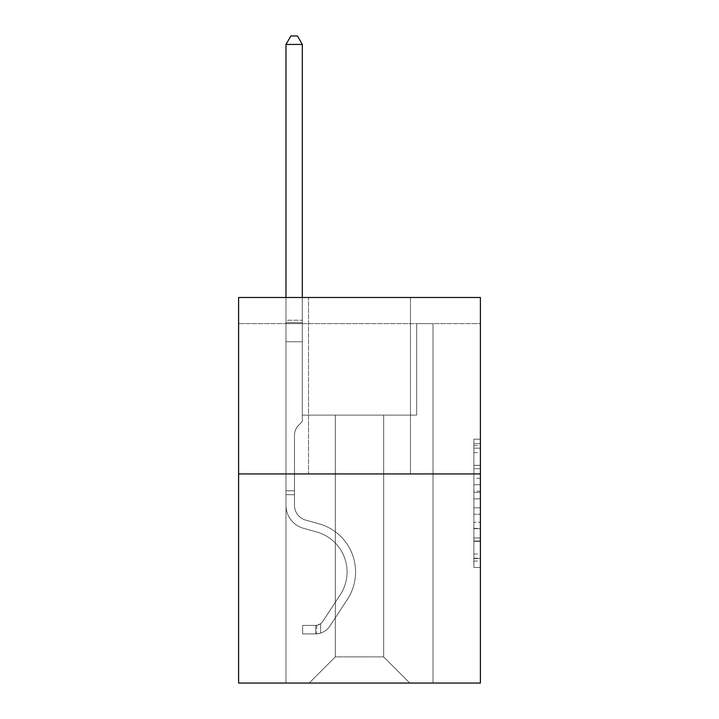 <?xml version="1.0" encoding="UTF-8"?>
<svg xmlns="http://www.w3.org/2000/svg" width="719" height="719" viewBox="0 0 719 719"><rect width="100%" height="100%" fill="white"/><g stroke="black" fill="none" stroke-linecap="round" stroke-linejoin="round"><path stroke-width="0.54" stroke-dasharray="3.6 2.7" d="M473.866 478.324L473.866 498.842L480.4 498.842L480.4 561.072L480.4 445.609L480.4 498.842L473.866 498.842L473.866 443.677L473.866 567.48L473.866 439.192L473.866 558.501L480.4 558.501L473.866 558.501L480.4 558.501L473.866 558.501L473.866 537.974L473.866 567.48L480.4 567.48L480.4 439.192L480.4 558.178L480.4 507.83L473.866 507.83L480.4 507.83L480.4 537.974L480.4 448.171L473.866 448.171L480.4 448.171L480.4 567.48L480.4 445.609L480.4 567.48L473.866 567.48L473.866 439.192L480.4 439.192L480.4 445.609L480.4 439.192L480.4 445.609L480.4 439.192L480.4 443.677L480.4 439.192L473.866 439.192L473.866 448.171L480.4 448.171L473.866 448.171L473.866 478.324L480.4 478.324M410.477 297.486L410.477 473.929L308.523 473.929L410.477 473.929L308.523 473.929L410.477 473.929L410.477 297.486L308.523 297.486L308.523 473.929L308.523 297.486L410.477 297.486M480.4 491.149L480.4 484.732L480.4 491.149L473.866 491.149L473.866 465.328L473.866 541.344L473.866 522.264L480.4 522.264L473.866 522.264L473.866 567.48L480.4 567.48L473.866 567.48L480.4 567.48L473.866 567.48L473.866 439.192L480.4 439.192L473.866 439.192L480.4 439.192L473.866 439.192L473.866 491.149L480.4 491.149M480.4 323.622L480.4 297.486L238.6 297.486L480.4 297.486L480.4 683.05L238.6 683.05L238.6 473.929L480.4 473.929L238.6 473.929L238.6 297.486L480.4 297.486L480.4 323.622L238.6 323.622L480.4 323.622M409.821 683.05L433.018 683.05L433.018 323.622L416.678 323.622L416.678 415.115L383.676 415.115L383.676 656.905L409.821 683.05L433.018 683.05L433.018 323.622L416.678 323.622L416.678 415.115L383.676 415.115L383.676 656.905L335.324 656.905L335.324 415.115L335.324 656.905L335.324 415.115L335.324 656.905L335.324 415.115L383.676 415.115L383.676 656.905L409.821 683.05L433.018 683.05L433.018 323.622L416.678 323.622L416.678 415.115L383.676 415.115L383.676 656.905L409.821 683.05L433.018 683.05L433.018 323.622L416.678 323.622L416.678 415.115L383.676 415.115L383.676 656.905L409.821 683.05L433.018 683.05L433.018 323.622L416.678 323.622L416.678 415.115L383.676 415.115L383.676 656.905L409.821 683.05L433.018 683.05L433.018 323.622L416.678 323.622L416.678 415.115L383.676 415.115L383.676 656.905L409.821 683.05L433.018 683.05L433.018 323.622L416.678 323.622L416.678 415.115L383.676 415.115L383.676 656.905L409.821 683.05L433.018 683.05L433.018 323.622L416.678 323.622L416.678 415.115L383.676 415.115L383.676 656.905L409.821 683.05L433.018 683.05L433.018 323.622L416.678 323.622L416.678 415.115L383.676 415.115L383.676 656.905L409.821 683.05L433.018 683.05L433.018 323.622L416.678 323.622L416.678 415.115L383.676 415.115L383.676 656.905L409.821 683.05L433.018 683.05L433.018 323.622L416.678 323.622L416.678 415.115L383.676 415.115L383.676 656.905L409.821 683.05L433.018 683.05L433.018 323.622L416.678 323.622L416.678 415.115L383.676 415.115L383.676 656.905L409.821 683.05L433.018 683.05L433.018 323.622L416.678 323.622L416.678 415.115L383.676 415.115L383.676 656.905L409.821 683.05L309.179 683.05L433.018 683.05L433.018 323.622L416.678 323.622L416.678 415.115L383.676 415.115L383.676 656.905L409.821 683.05L383.676 656.905L383.676 415.115L302.322 415.115L302.322 323.622L285.982 323.622L285.982 683.05L309.179 683.05L335.324 656.905L335.324 415.115L302.322 415.115L302.322 323.622L285.982 323.622L285.982 683.05L309.179 683.05L335.324 656.905L335.324 415.115L302.322 415.115L302.322 323.622L285.982 323.622L285.982 683.05L309.179 683.05L335.324 656.905L335.324 415.115L302.322 415.115L302.322 323.622L285.982 323.622L285.982 683.05L309.179 683.05L335.324 656.905L335.324 415.115L302.322 415.115L302.322 323.622L285.982 323.622L285.982 683.05L309.179 683.05L335.324 656.905L335.324 415.115L302.322 415.115L302.322 323.622L285.982 323.622L285.982 683.05L309.179 683.05L335.324 656.905L335.324 415.115L302.322 415.115L302.322 323.622L285.982 323.622L285.982 683.05L309.179 683.05L335.324 656.905L335.324 415.115L302.322 415.115L302.322 323.622L285.982 323.622L285.982 683.05L309.179 683.05L335.324 656.905L335.324 415.115L302.322 415.115L302.322 323.622L285.982 323.622L285.982 683.05L309.179 683.05L335.324 656.905L335.324 415.115L302.322 415.115L302.322 323.622L285.982 323.622L285.982 683.05L309.179 683.05L335.324 656.905L335.324 415.115L302.322 415.115L302.322 323.622L285.982 323.622L285.982 683.05L309.179 683.05L335.324 656.905L383.676 656.905L409.821 683.05M285.982 683.05L309.179 683.05L335.324 656.905L335.324 415.115L302.322 415.115L302.322 323.622L285.982 323.622L285.982 683.05L309.179 683.05L335.324 656.905L309.179 683.05L335.324 656.905L309.179 683.05L285.982 683.05L285.982 323.622L285.982 683.05M302.322 323.622L285.982 323.622L302.322 323.622L302.322 415.115L302.322 323.622M238.6 323.622L238.6 297.486L238.6 323.622M335.324 415.115L302.322 415.115L335.324 415.115M238.6 473.929L480.4 473.929M473.866 498.842L480.4 498.842L473.866 498.842M473.866 443.677L473.866 439.192L473.866 443.677L480.4 443.677L473.866 443.677M473.866 541.021L473.866 514.238L473.866 541.021L480.4 541.021L473.866 541.021M473.866 514.238L473.866 507.83L480.4 507.83L473.866 507.83L473.866 514.238L480.4 514.238L473.866 514.238M473.866 465.328L473.866 448.171L473.866 465.328L480.4 465.328L473.866 465.328M473.866 439.192L480.4 439.192L473.866 439.192L473.866 445.609L473.866 439.192L480.4 439.192M473.866 567.48L480.4 567.48L473.866 567.48L473.866 561.072L473.866 567.48M294.475 490.789L294.475 494.708L285.982 494.708L285.982 490.789L285.982 505.304L285.982 44.443L285.982 341.786L285.982 44.443L302.322 44.443L302.322 320.225L302.322 44.443L285.982 44.443L290.88 35.95L297.414 35.95L290.88 35.95L285.982 44.443L285.982 341.786L285.982 44.443L302.322 44.443L297.414 35.95L302.322 44.443L302.322 341.786L285.982 341.786L285.982 320.225L285.982 341.786L302.322 341.786L302.322 421.514L298.637 425.199A14.2 14.2 0 0 0 294.475 435.238A14.2 14.2 0 0 1 298.637 425.199L302.322 421.514L302.322 44.443L285.982 44.443L290.88 35.95L297.414 35.95L290.88 35.95L285.982 44.443L285.982 320.225L285.982 44.443L302.322 44.443L297.414 35.95L302.322 44.443L302.322 341.786L285.982 341.786L285.982 505.304A23.853 23.853 0 0 0 303.427 528.285A23.853 23.853 0 0 1 285.982 505.304L285.982 341.786L302.322 341.786L302.322 421.514L298.637 425.199A14.2 14.2 0 0 0 294.475 435.238A14.2 14.2 0 0 1 298.637 425.199L302.322 421.514L302.322 44.443L285.982 44.443L290.88 35.95L297.414 35.95L290.88 35.95L285.982 44.443L285.982 322.66L285.982 44.443L302.322 44.443L297.414 35.95L302.322 44.443L302.322 341.786L285.982 341.786L285.982 505.304A23.853 23.853 0 0 0 303.427 528.285A23.853 23.853 0 0 1 285.982 505.304L285.982 341.786L302.322 341.786L302.322 421.514L298.637 425.199A14.2 14.2 0 0 0 294.475 435.238A14.2 14.2 0 0 1 298.637 425.199L302.322 421.514L302.322 44.443L285.982 44.443L290.88 35.95L297.414 35.95L290.88 35.95L285.982 44.443L285.982 505.304A23.853 23.853 0 0 0 303.427 528.285A23.853 23.853 0 0 1 285.982 505.304L285.982 341.786L302.322 341.786L302.322 421.514L298.637 425.199A14.2 14.2 0 0 0 294.475 435.238A14.2 14.2 0 0 1 298.637 425.199L302.322 421.514L302.322 341.786L285.982 341.786L285.982 505.304A23.853 23.853 0 0 0 303.427 528.285L316.728 531.988L303.427 528.285A23.853 23.853 0 0 1 285.982 505.304L285.982 341.786L302.322 341.786L302.322 322.66L302.322 421.514L298.637 425.199A14.2 14.2 0 0 0 294.475 435.238A14.2 14.2 0 0 1 298.637 425.199L302.322 421.514L302.322 341.786L285.982 341.786L285.982 505.304A23.853 23.853 0 0 0 303.427 528.285A23.853 23.853 0 0 1 285.982 505.304L285.982 341.786L302.322 341.786L302.322 320.225L302.322 421.514L298.637 425.199A14.2 14.2 0 0 0 294.475 435.238A14.2 14.2 0 0 1 298.637 425.199L302.322 421.514L302.322 341.786L285.982 341.786L285.982 505.304A23.853 23.853 0 0 0 303.427 528.285A23.853 23.853 0 0 1 285.982 505.304L285.982 341.786L302.322 341.786L302.322 44.443L297.414 35.95L302.322 44.443L302.322 421.514L298.637 425.199A14.2 14.2 0 0 0 294.475 435.238A14.2 14.2 0 0 1 298.637 425.199L302.322 421.514L302.322 341.786L285.982 341.786L285.982 505.304L285.982 494.708L294.475 494.708L294.475 490.789L285.982 490.789L294.475 490.789L294.475 505.304L294.475 435.238L294.475 505.304A15.36 15.36 0 0 0 305.71 520.098A15.36 15.36 0 0 1 294.475 505.304L294.475 435.238L294.475 505.304L294.475 490.789L285.982 490.789L294.475 490.789L294.475 505.304A15.36 15.36 0 0 0 305.71 520.098A15.36 15.36 0 0 1 294.475 505.304L294.475 435.238L294.475 505.304A15.36 15.36 0 0 0 305.71 520.098A15.36 15.36 0 0 1 294.475 505.304L294.475 435.238L294.475 505.304L294.475 490.789L285.982 490.789L294.475 490.789L294.475 505.304A15.36 15.36 0 0 0 305.71 520.098L319.011 523.809L305.71 520.098A15.36 15.36 0 0 1 294.475 505.304L294.475 435.238L294.475 505.304A15.36 15.36 0 0 0 305.71 520.098A15.36 15.36 0 0 1 294.475 505.304L294.475 435.238L294.475 505.304L294.475 490.789L285.982 490.789M315.713 633.906A17.319 17.319 0 0 0 329.868 626.087L347.385 599.385A49.997 49.997 0 0 0 319.011 523.809L305.71 520.098A15.36 15.36 0 0 1 294.475 505.304A15.36 15.36 0 0 0 305.71 520.098L319.011 523.809L305.71 520.098A15.36 15.36 0 0 1 294.475 505.304L294.475 435.238L294.475 505.304A15.36 15.36 0 0 0 305.71 520.098A15.36 15.36 0 0 1 294.475 505.304A15.36 15.36 0 0 0 305.71 520.098L319.011 523.809A49.997 49.997 0 0 1 347.385 599.385A49.997 49.997 0 0 0 319.011 523.809L305.71 520.098A15.36 15.36 0 0 1 294.475 505.304A15.36 15.36 0 0 0 305.71 520.098A15.36 15.36 0 0 1 294.475 505.304A15.36 15.36 0 0 0 305.71 520.098L319.011 523.809L305.71 520.098A15.36 15.36 0 0 1 294.475 505.304A15.36 15.36 0 0 0 305.71 520.098L319.011 523.809L305.71 520.098A15.36 15.36 0 0 1 294.475 505.304A15.36 15.36 0 0 0 305.71 520.098A15.36 15.36 0 0 1 294.475 505.304A15.36 15.36 0 0 0 305.71 520.098L319.011 523.809A49.997 49.997 0 0 1 347.385 599.385A49.997 49.997 0 0 0 319.011 523.809L305.71 520.098A15.36 15.36 0 0 1 294.475 505.304A15.36 15.36 0 0 0 305.71 520.098L319.011 523.809A49.997 49.997 0 0 1 347.385 599.385L329.868 626.087L347.385 599.385A49.997 49.997 0 0 0 319.011 523.809L305.71 520.098L319.011 523.809A49.997 49.997 0 0 1 347.385 599.385A49.997 49.997 0 0 0 319.011 523.809L305.71 520.098L319.011 523.809A49.997 49.997 0 0 1 347.385 599.385A49.997 49.997 0 0 0 319.011 523.809L305.71 520.098L319.011 523.809A49.997 49.997 0 0 1 347.385 599.385L329.868 626.087L347.385 599.385A49.997 49.997 0 0 0 319.011 523.809L305.71 520.098L319.011 523.809A49.997 49.997 0 0 1 347.385 599.385A49.997 49.997 0 0 0 319.011 523.809A49.997 49.997 0 0 1 347.385 599.385L329.868 626.087A17.319 17.319 0 0 1 320.62 633.097A17.319 17.319 0 0 0 329.868 626.087L347.385 599.385A49.997 49.997 0 0 0 319.011 523.809A49.997 49.997 0 0 1 347.385 599.385A49.997 49.997 0 0 0 319.011 523.809A49.997 49.997 0 0 1 347.385 599.385L329.868 626.087L347.385 599.385A49.997 49.997 0 0 0 319.011 523.809A49.997 49.997 0 0 1 347.385 599.385L329.868 626.087L347.385 599.385A49.997 49.997 0 0 0 319.011 523.809A49.997 49.997 0 0 1 347.385 599.385A49.997 49.997 0 0 0 319.011 523.809A49.997 49.997 0 0 1 347.385 599.385L329.868 626.087A17.319 17.319 0 0 1 320.62 633.097C315.578 634.167 315.578 634.167 320.62 633.097C315.578 634.167 315.578 634.167 320.62 633.097A17.319 17.319 0 0 0 329.868 626.087L347.385 599.385A49.997 49.997 0 0 0 319.011 523.809A49.997 49.997 0 0 1 347.385 599.385L329.868 626.087A17.319 17.319 0 0 1 320.62 633.097C315.578 634.167 315.578 634.167 320.62 633.097C315.578 634.167 315.578 634.167 320.62 633.097A17.319 17.319 0 0 0 329.868 626.087L347.385 599.385L329.868 626.087A17.319 17.319 0 0 1 320.62 633.097C315.578 634.167 315.578 634.167 320.62 633.097C315.578 634.167 315.578 634.167 320.62 633.097A17.319 17.319 0 0 0 329.868 626.087L347.385 599.385L329.868 626.087A17.319 17.319 0 0 1 320.62 633.097C315.578 634.167 315.578 634.167 320.62 633.097C315.578 634.167 315.578 634.167 320.62 633.097A17.319 17.319 0 0 0 329.868 626.087L347.385 599.385L329.868 626.087A17.319 17.319 0 0 1 320.62 633.097C315.578 634.167 315.578 634.167 320.62 633.097C315.578 634.167 315.578 634.167 320.62 633.097A17.319 17.319 0 0 0 329.868 626.087L347.385 599.385L329.868 626.087A17.319 17.319 0 0 1 320.62 633.097C315.578 634.167 315.578 634.167 320.62 633.097C315.578 634.167 315.578 634.167 320.62 633.097A17.319 17.319 0 0 0 329.868 626.087A17.319 17.319 0 0 1 315.713 633.906L315.713 625.404A8.826 8.826 0 0 0 322.768 621.432L340.285 594.73A41.495 41.495 0 0 0 316.728 531.988L303.427 528.285L316.728 531.988A41.495 41.495 0 0 1 340.285 594.73A41.495 41.495 0 0 0 316.728 531.988L303.427 528.285A23.853 23.853 0 0 1 285.982 505.304A23.853 23.853 0 0 0 303.427 528.285A23.853 23.853 0 0 1 285.982 505.304A23.853 23.853 0 0 0 303.427 528.285L316.728 531.988L303.427 528.285A23.853 23.853 0 0 1 285.982 505.304A23.853 23.853 0 0 0 303.427 528.285A23.853 23.853 0 0 1 285.982 505.304A23.853 23.853 0 0 0 303.427 528.285L316.728 531.988L303.427 528.285A23.853 23.853 0 0 1 285.982 505.304A23.853 23.853 0 0 0 303.427 528.285L316.728 531.988A41.495 41.495 0 0 1 340.285 594.73A41.495 41.495 0 0 0 316.728 531.988L303.427 528.285A23.853 23.853 0 0 1 285.982 505.304A23.853 23.853 0 0 0 303.427 528.285A23.853 23.853 0 0 1 285.982 505.304A23.853 23.853 0 0 0 303.427 528.285L316.728 531.988L303.427 528.285A23.853 23.853 0 0 1 285.982 505.304A23.853 23.853 0 0 0 303.427 528.285L316.728 531.988A41.495 41.495 0 0 1 340.285 594.73L322.768 621.432L340.285 594.73A41.495 41.495 0 0 0 316.728 531.988L303.427 528.285L316.728 531.988A41.495 41.495 0 0 1 340.285 594.73A41.495 41.495 0 0 0 316.728 531.988L303.427 528.285L316.728 531.988A41.495 41.495 0 0 1 340.285 594.73A41.495 41.495 0 0 0 316.728 531.988L303.427 528.285L316.728 531.988A41.495 41.495 0 0 1 340.285 594.73L322.768 621.432L340.285 594.73A41.495 41.495 0 0 0 316.728 531.988L303.427 528.285L316.728 531.988A41.495 41.495 0 0 1 340.285 594.73A41.495 41.495 0 0 0 316.728 531.988A41.495 41.495 0 0 1 340.285 594.73L322.768 621.432A8.826 8.826 0 0 1 320.62 623.697C315.668 625.97 315.668 625.97 320.62 623.697C315.668 625.97 315.668 625.97 320.62 623.697A8.826 8.826 0 0 0 322.768 621.432L340.285 594.73A41.495 41.495 0 0 0 316.728 531.988A41.495 41.495 0 0 1 340.285 594.73A41.495 41.495 0 0 0 316.728 531.988A41.495 41.495 0 0 1 340.285 594.73L322.768 621.432L340.285 594.73A41.495 41.495 0 0 0 316.728 531.988A41.495 41.495 0 0 1 340.285 594.73L322.768 621.432L340.285 594.73A41.495 41.495 0 0 0 316.728 531.988A41.495 41.495 0 0 1 340.285 594.73A41.495 41.495 0 0 0 316.728 531.988A41.495 41.495 0 0 1 340.285 594.73L322.768 621.432A8.826 8.826 0 0 1 320.62 623.697C315.668 625.97 315.668 625.97 320.62 623.697C315.668 625.97 315.668 625.97 320.62 623.697A8.826 8.826 0 0 0 322.768 621.432L340.285 594.73A41.495 41.495 0 0 0 316.728 531.988A41.495 41.495 0 0 1 340.285 594.73L322.768 621.432A8.826 8.826 0 0 1 320.62 623.697C315.668 625.97 315.668 625.97 320.62 623.697C315.668 625.97 315.668 625.97 320.62 623.697A8.826 8.826 0 0 0 322.768 621.432L340.285 594.73L322.768 621.432A8.826 8.826 0 0 1 320.62 623.697C315.668 625.97 315.668 625.97 320.62 623.697C315.668 625.97 315.668 625.97 320.62 623.697A8.826 8.826 0 0 0 322.768 621.432L340.285 594.73L322.768 621.432A8.826 8.826 0 0 1 320.62 623.697C315.668 625.97 315.668 625.97 320.62 623.697C315.668 625.97 315.668 625.97 320.62 623.697A8.826 8.826 0 0 0 322.768 621.432L340.285 594.73L322.768 621.432A8.826 8.826 0 0 1 320.62 623.697C315.668 625.97 315.668 625.97 320.62 623.697C315.668 625.97 315.668 625.97 320.62 623.697A8.826 8.826 0 0 0 322.768 621.432L340.285 594.73L322.768 621.432A8.826 8.826 0 0 1 320.62 623.697C315.668 625.97 315.668 625.97 320.62 623.697C315.668 625.97 315.668 625.97 320.62 623.697A8.826 8.826 0 0 0 322.768 621.432A8.826 8.826 0 0 1 315.713 625.404L315.713 633.906L302.645 633.906L315.713 633.906A17.319 17.319 0 0 0 329.868 626.087A17.319 17.319 0 0 1 315.713 633.906L315.713 625.404L302.645 625.413L315.713 625.404A8.826 8.826 0 0 0 322.768 621.432A8.826 8.826 0 0 1 315.713 625.404L315.713 633.906L302.645 633.906L302.645 625.413L302.645 633.906L315.713 633.906A17.319 17.319 0 0 0 329.868 626.087A17.319 17.319 0 0 1 315.713 633.906L315.713 625.404L302.645 625.413L315.713 625.404A8.826 8.826 0 0 0 322.768 621.432A8.826 8.826 0 0 1 315.713 625.404L315.713 633.906L302.645 633.906L302.645 625.413L302.645 633.906L315.713 633.906A17.319 17.319 0 0 0 329.868 626.087A17.319 17.319 0 0 1 315.713 633.906L315.713 625.404L302.645 625.413L315.713 625.404A8.826 8.826 0 0 0 322.768 621.432A8.826 8.826 0 0 1 315.713 625.404L315.713 633.906L302.645 633.906L302.645 625.413L302.645 633.906L315.713 633.906A17.319 17.319 0 0 0 329.868 626.087A17.319 17.319 0 0 1 315.713 633.906L315.713 625.404L302.645 625.413L315.713 625.404A8.826 8.826 0 0 0 322.768 621.432A8.826 8.826 0 0 1 315.713 625.404L315.713 633.906L302.645 633.906L302.645 625.413L302.645 633.906L315.713 633.906A17.319 17.319 0 0 0 329.868 626.087A17.319 17.319 0 0 1 315.713 633.906L315.713 625.404L302.645 625.413L315.713 625.404A8.826 8.826 0 0 0 322.768 621.432A8.826 8.826 0 0 1 315.713 625.404L315.713 633.906L302.645 633.906L302.645 625.413L302.645 633.906L315.713 633.906A17.319 17.319 0 0 0 329.868 626.087A17.319 17.319 0 0 1 315.713 633.906L315.713 625.404L302.645 625.413L315.713 625.404A8.826 8.826 0 0 0 322.768 621.432A8.826 8.826 0 0 1 315.713 625.404L315.713 633.906L302.645 633.906L302.645 625.413L302.645 633.906L315.713 633.906M285.982 297.486L285.982 44.443L302.322 44.443L285.982 44.443L290.88 35.95L297.414 35.95L290.88 35.95L285.982 44.443L285.982 320.225L285.982 44.443L302.322 44.443L297.414 35.95L302.322 44.443L302.322 320.225L302.322 44.443L285.982 44.443L290.88 35.95L297.414 35.95L290.88 35.95L285.982 44.443L302.322 44.443L297.414 35.95L302.322 44.443L302.322 297.486M302.645 625.413L315.389 625.413L302.645 625.413L302.645 633.906L302.645 625.413M285.982 320.225L285.982 322.66L285.982 320.225L302.322 320.225L285.982 320.225M320.62 633.097C315.578 634.167 315.578 634.167 320.62 633.097C315.578 634.167 315.578 634.167 320.62 633.097L320.62 623.697L320.62 633.097M302.322 44.443L297.414 35.95L290.88 35.95L285.982 44.443M473.866 537.974L480.4 537.974L473.866 537.974M473.866 528.357L480.4 528.357M473.866 468.698L480.4 468.698L473.866 468.698M473.866 445.609L480.4 445.609M473.866 561.072L480.4 561.072M473.866 554.007L480.4 554.007M473.866 452.664L480.4 452.664M473.866 492.434L480.4 492.434L473.866 492.434M473.866 528.672L480.4 528.672L473.866 528.672M473.866 541.344L480.4 541.344L473.866 541.344M473.866 484.732L480.4 484.732L473.866 484.732M285.982 322.66L302.322 322.66L285.982 322.66M294.475 494.708L285.982 494.708L294.475 494.708M473.866 558.178L480.4 558.178M473.866 558.501L480.4 558.501M473.866 448.171L480.4 448.171M316.693 625.314L316.693 633.861"/><path stroke-width="1.08" d="M480.4 473.929L480.4 297.486L238.6 297.486L238.6 683.05L480.4 683.05L480.4 473.929L238.6 473.929M302.322 297.486L302.322 44.443L285.982 44.443L285.982 297.486M285.982 44.443L290.88 35.95L297.414 35.95L302.322 44.443"/></g></svg>
